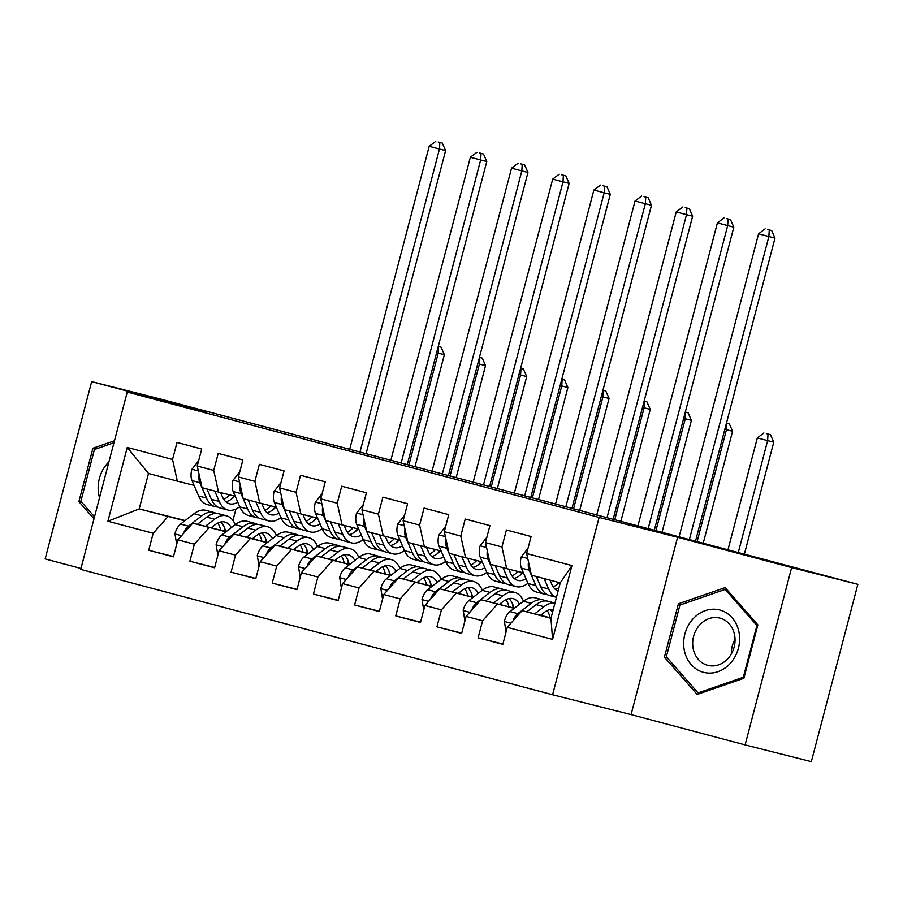 <?xml version="1.0" encoding="UTF-8"?>
<svg xmlns="http://www.w3.org/2000/svg" width="903" height="903" viewBox="0 0 903 903"><rect width="100%" height="100%" fill="white"/><g stroke="black" fill="none" stroke-linecap="round" stroke-linejoin="round"><path stroke-width="1.35" d="M745.11 744.896L791.638 567.581L677.577 537.274L631.062 714.589L745.11 744.896L811.334 761.647L857.85 584.32L157.89 398.37L91.666 381.619L45.15 558.934L80.977 568.45M631.062 714.589L552.591 694.746L80.728 569.387L127.244 392.071L599.107 517.43L552.591 694.746M185.149 520.546L139.197 508.92L107.897 521.234L153.183 533.267L148.724 550.277L173.421 556.846L177.891 539.836L194.359 544.204L189.89 561.226L214.598 567.784L219.068 550.774L235.536 555.142L231.066 572.163L255.775 578.721L260.233 561.711L276.702 566.091L272.243 583.101L296.952 589.659L301.41 572.649L317.879 577.028L313.42 594.039L338.128 600.597L342.587 583.586L359.055 587.966L354.597 604.976L379.294 611.545L383.764 594.524L400.232 598.903L395.762 615.914L420.471 622.483L424.941 605.461L441.409 609.841L436.939 626.851L461.647 633.421L466.106 616.399L482.574 620.779L478.116 637.789L502.824 644.358L507.283 627.348L522.126 610.654L550.943 618.318L560.244 582.853L531.427 575.188L526.641 553.539L571.938 565.571L552.58 639.38L507.283 627.348M107.897 521.234L127.255 447.436L172.541 459.469L177.327 481.118L194.055 485.351M526.641 553.539L531.111 536.529L506.402 529.959L501.944 546.981L485.475 542.601L489.934 525.591L465.226 519.022L460.767 536.043L444.299 531.664L448.757 514.654L424.06 508.084L419.59 525.094L403.122 520.726L407.592 503.716L382.883 497.147L378.413 514.157L361.945 509.789L366.415 492.767L341.706 486.209L337.248 503.219L320.768 498.851L325.238 481.83L300.53 475.271L296.071 492.282L279.603 487.902L284.061 470.892L259.353 464.334L254.894 481.344L238.426 476.965L242.884 459.954L218.187 453.396L213.718 470.407L197.249 466.027L201.719 449.017L177.011 442.459L172.541 459.469M542.206 615.417L540.841 615.078M514.191 608.329L480.949 599.716L514.394 608.17M542.161 615.203L541.044 614.92M482.574 620.779L497.418 604.096M466.106 616.399L480.949 599.716M571.938 565.571L560.244 582.853M542.071 614.864L541.36 614.683M513.762 607.696L513.073 607.527M501.041 604.479L499.664 604.141M473.014 597.391L439.772 588.779L473.217 597.233M541.428 614.627L542.06 614.796M513.705 607.482L513.051 607.313M500.984 604.265L499.878 603.983M441.409 609.841L456.241 593.158M424.941 605.461L439.772 588.779M501.944 546.981L506.718 568.63L523.458 572.863M506.718 568.63L490.25 564.251L485.475 542.601M500.905 603.926L500.183 603.746M472.585 596.759L471.897 596.59M459.864 593.542L458.498 593.203M431.837 586.453L398.595 577.841L432.04 586.295M500.251 603.689L500.883 603.859M472.529 596.544L471.874 596.375M459.808 593.316L458.701 593.045M400.232 598.903L415.064 582.209M383.764 594.524L398.595 577.841M460.767 536.043L465.553 557.693L482.281 561.926M465.553 557.693L449.073 553.313L444.299 531.664M459.729 592.989L459.006 592.808M431.408 585.821L430.72 585.652M418.687 582.604L417.321 582.254M390.66 575.516L357.43 566.903L390.875 575.358M459.074 592.752L459.706 592.921M431.352 585.595L430.697 585.437M418.631 582.379L417.525 582.096M359.055 587.966L373.898 571.272M342.587 583.586L357.43 566.903M419.59 525.094L424.376 546.755L441.104 550.988M424.376 546.755L407.908 542.376L403.122 520.726M418.552 582.051L417.829 581.859M390.231 574.884L389.543 574.714M377.51 571.667L376.145 571.317M349.495 564.578L316.253 555.966L349.698 564.42M417.897 581.814L418.541 581.983M390.186 574.658L389.52 574.5M377.465 571.441L376.348 571.159M317.879 577.028L332.722 560.334M301.41 572.649L316.253 555.966M378.413 514.157L383.199 535.806L399.927 540.039M383.199 535.806L366.731 531.438L361.945 509.789M377.375 571.102L376.653 570.922M349.066 563.946L348.377 563.777M336.334 560.729L334.968 560.379M308.318 553.641L275.076 545.017L308.521 553.483M376.732 570.877L377.364 571.046M349.009 563.72L348.355 563.551M336.288 560.503L335.171 560.221M276.702 566.091L291.545 549.396M260.233 561.711L275.076 545.017M337.248 503.219L342.023 524.869L358.751 529.102M342.023 524.869L325.554 520.5L320.768 498.851M336.198 560.165L335.487 559.984M307.889 553.008L307.201 552.828M295.168 549.792L293.791 549.442M267.141 542.703L233.9 534.079L267.344 542.545M335.555 559.939L336.187 560.097M307.833 552.783L307.178 552.613M295.112 549.566L294.006 549.284M235.536 555.142L250.368 538.459M219.068 550.774L233.9 534.079M296.071 492.282L300.846 513.931L317.585 518.164M300.846 513.931L284.377 509.563L279.603 487.902M295.033 549.227L294.31 549.047M266.712 542.071L266.024 541.89M253.991 538.854L252.626 538.504M225.964 531.765L192.723 523.142L226.168 531.607M294.378 548.99L295.01 549.159M266.656 541.845L266.001 541.676M253.935 538.628L252.829 538.346M194.359 544.204L209.203 527.521M177.891 539.836L192.723 523.142M254.894 481.344L259.68 502.994L276.408 507.226M259.68 502.994L243.2 498.614L238.426 476.965M253.856 538.29L253.133 538.109M225.536 531.133L224.847 530.953M212.815 527.916L211.449 527.566M184.788 520.828L139.197 508.92L148.51 473.465L177.327 481.118M253.201 538.053L253.833 538.222M225.445 530.738L224.813 530.58M212.724 527.521L211.81 527.284M153.183 533.267L168.026 516.584M213.718 470.407L218.503 492.056L235.231 496.289M218.503 492.056L202.035 487.676L197.249 466.027M791.638 567.581L857.85 584.32M127.244 392.071L205.726 411.915L91.666 381.619M677.577 537.274L599.107 517.43M551.033 617.968L522.126 610.654M235.931 509.055L232.929 520.467M127.255 447.436L148.51 473.465M550.943 618.318L552.58 639.38M114.467 440.777L92.919 448.227L78.9 501.628L93.991 518.807M678.413 603.768L664.405 657.17L697.139 694.43L743.869 678.288L757.877 624.887L725.154 587.627L678.413 603.768L681.426 604.536M148.724 550.277L173.5 556.553M189.89 561.226L214.677 567.49M231.066 572.163L255.854 578.428M272.243 583.101L297.031 589.366M313.42 594.039L338.196 600.303M354.597 604.976L379.373 611.241M395.762 615.914L420.55 622.178M436.939 626.851L461.726 633.127M478.116 637.789L502.903 644.065M81.834 502.361L78.9 501.628M95.921 448.983L92.919 448.227M667.328 657.915L664.405 657.17M198.423 460.981L191.786 469.47A13.127 6.705 104.9 0 0 192 480.588L198.649 495.973A37.903 19.347 104.9 0 0 207.25 504.551L215.072 506.628A37.903 19.347 104.9 0 0 217.634 506.967M221.032 493.614A31.458 16.062 104.9 0 0 221.754 492.88M214.745 491.063L219.237 501.447A37.903 19.347 104.9 0 0 227.838 510.026A37.903 19.347 104.9 0 0 239.735 506.707M220.58 492.586L222.352 496.673A31.458 16.062 104.9 0 0 229.497 503.795A31.458 16.062 104.9 0 0 237.771 502.147M199.123 474.526L198.976 475.215A13.127 6.705 104.9 0 0 199.823 482.665L206.471 498.05A37.903 19.347 104.9 0 0 215.072 506.628M231.54 498.975A37.903 19.347 104.9 0 0 233.922 495.961M229.655 494.878A31.458 16.062 -75.1 0 1 223.82 499.415M227.838 510.026L220.016 507.949A37.903 19.347 -75.1 0 1 211.415 499.359L206.922 488.986M225.84 501.775A31.458 16.062 104.9 0 0 234.645 496.142M359.947 452.166L439.468 149.04L429.185 146.297L349.653 449.434M438.192 141.974L442.312 143.069L438.192 141.974M439.863 142.448L439.468 149.04L445.608 150.587L366.054 453.791M445.608 150.587L442.312 143.069M435.743 141.353L429.185 146.297M211.144 527.803L214.959 524.857A31.458 16.062 -75.1 0 1 224.903 522.058A31.458 16.062 -75.1 0 1 231.303 527.657M205.331 526.336L214.575 519.214A37.903 19.347 -75.1 0 1 226.563 515.839A37.903 19.347 -75.1 0 1 235.243 524.62M176.683 544.407L174.945 533.684A13.127 6.705 -75.1 0 1 180.6 524.056L193.987 513.739A37.903 19.347 -75.1 0 1 205.974 510.364L213.797 512.441A37.903 19.347 104.9 0 0 201.809 515.816L188.422 526.133A13.127 6.705 104.9 0 0 184.009 532.251L183.761 533.221M212.521 526.742A31.458 16.062 -75.1 0 1 212.894 528.244M197.407 524.327L206.753 517.126A37.903 19.347 -75.1 0 1 218.74 513.751L226.563 515.839M225.615 531.461A31.458 16.062 104.9 0 0 220.727 522.002M224.881 531.28A37.903 19.347 104.9 0 0 224.283 527.262M216.178 513.423A37.903 19.347 104.9 0 0 213.797 512.441M217.804 523.051A31.458 16.062 -75.1 0 1 220.693 530.219M408.845 465.158L438.226 353.141L436.623 352.712M438.26 346.459L441.07 347.17L438.271 346.425M438.621 346.549L438.226 353.141L444.366 354.687L414.951 466.783M444.366 354.687L441.07 347.17M239.6 471.919L232.963 480.407A13.127 6.705 104.9 0 0 233.177 491.525L239.826 506.91A37.903 19.347 104.9 0 0 248.427 515.489L256.249 517.577A37.903 19.347 104.9 0 0 258.8 517.904M262.209 504.551A31.458 16.062 104.9 0 0 262.931 503.818M255.921 502L260.414 512.385A37.903 19.347 104.9 0 0 269.015 520.963A37.903 19.347 104.9 0 0 280.912 517.645M261.757 503.524L263.529 507.61A31.458 16.062 104.9 0 0 270.663 514.733A31.458 16.062 104.9 0 0 278.937 513.085M240.3 485.464L240.153 486.164A13.127 6.705 104.9 0 0 240.999 493.614L247.648 508.987A37.903 19.347 104.9 0 0 256.249 517.577M272.717 509.913A37.903 19.347 104.9 0 0 275.099 506.899M270.821 505.815A31.458 16.062 -75.1 0 1 264.997 510.353M269.015 520.963L261.193 518.886A37.903 19.347 -75.1 0 1 252.592 510.308L248.099 499.923M267.017 512.712A31.458 16.062 104.9 0 0 275.81 507.08M401.124 463.115L480.644 159.978L470.35 157.235L390.83 460.372M479.369 152.912L483.489 154.007L479.369 152.912M481.028 153.386L480.644 159.978L486.773 161.524L407.23 464.729M486.773 161.524L483.489 154.007M476.919 152.291L470.35 157.235M280.765 482.857L274.14 491.345A13.127 6.705 104.9 0 0 274.354 502.474L281.002 517.848A37.903 19.347 104.9 0 0 289.603 526.438L297.426 528.515A37.903 19.347 104.9 0 0 299.977 528.842M303.385 515.489A31.458 16.062 104.9 0 0 304.097 514.755M297.098 512.938L301.591 523.322A37.903 19.347 104.9 0 0 310.192 531.901A37.903 19.347 104.9 0 0 322.089 528.594M302.934 514.462L304.706 518.548A31.458 16.062 104.9 0 0 311.84 525.681A31.458 16.062 104.9 0 0 320.113 524.033M281.476 496.402L281.318 497.101A13.127 6.705 104.9 0 0 282.176 504.551L288.825 519.925A37.903 19.347 104.9 0 0 297.426 528.515M313.883 520.85A37.903 19.347 104.9 0 0 316.276 517.837M311.998 516.753A31.458 16.062 -75.1 0 1 306.173 521.291M310.192 531.901L302.37 529.824A37.903 19.347 -75.1 0 1 293.768 521.245L289.276 510.861M308.194 523.661A31.458 16.062 104.9 0 0 316.987 518.017M442.301 474.052L521.821 170.915L511.527 168.184L432.006 471.31M520.546 163.849L524.654 164.944L520.546 163.849M522.205 164.323L521.821 170.915L527.95 172.462L448.407 475.678M527.95 172.462L524.654 164.944M518.085 163.24L511.527 168.184M252.309 538.741L256.136 535.795A31.458 16.062 -75.1 0 1 266.08 532.996A31.458 16.062 -75.1 0 1 272.48 538.594M246.508 537.274L255.752 530.151A37.903 19.347 -75.1 0 1 267.728 526.776A37.903 19.347 -75.1 0 1 276.42 535.558M217.86 555.345L216.122 544.633A13.127 6.705 -75.1 0 1 221.777 534.994L235.164 524.677A37.903 19.347 -75.1 0 1 247.151 521.302L254.973 523.379A37.903 19.347 104.9 0 0 242.986 526.754L229.599 537.071A13.127 6.705 104.9 0 0 225.186 543.188L224.937 544.159M253.687 537.68A31.458 16.062 -75.1 0 1 254.07 539.181M238.584 535.265L247.93 528.074A37.903 19.347 -75.1 0 1 259.906 524.699L267.728 526.776M266.791 542.398A31.458 16.062 104.9 0 0 261.904 532.939M266.058 542.218A37.903 19.347 104.9 0 0 265.459 538.199M257.355 524.361A37.903 19.347 104.9 0 0 254.973 523.379M258.98 533.989A31.458 16.062 -75.1 0 1 261.87 541.157M450.021 476.095L479.403 364.078L477.8 363.649M479.437 357.396L482.247 358.107L479.448 357.374M479.786 357.486L479.403 364.078L485.532 365.625L456.128 477.721M485.532 365.625L482.247 358.107M293.486 549.679L297.313 546.744A31.458 16.062 -75.1 0 1 307.257 543.933A31.458 16.062 -75.1 0 1 313.646 549.532M287.673 548.211L296.929 541.089A37.903 19.347 -75.1 0 1 308.905 537.714A37.903 19.347 -75.1 0 1 317.596 546.496M259.037 566.283L257.287 555.571A13.127 6.705 -75.1 0 1 262.942 545.931L276.341 535.614A37.903 19.347 -75.1 0 1 288.317 532.239L296.139 534.316A37.903 19.347 104.9 0 0 284.163 537.691L270.776 548.008A13.127 6.705 104.9 0 0 266.362 554.126L266.114 555.097M294.863 548.618A31.458 16.062 -75.1 0 1 295.236 550.119M279.761 546.202L289.107 539.012A37.903 19.347 -75.1 0 1 301.083 535.637L308.905 537.714M307.968 553.336A31.458 16.062 104.9 0 0 303.081 543.877M307.234 553.155A37.903 19.347 104.9 0 0 306.636 549.137M298.532 535.298A37.903 19.347 104.9 0 0 296.139 534.316M300.157 544.927A31.458 16.062 -75.1 0 1 303.036 552.094M491.187 487.044L520.579 375.016L518.965 374.587M520.613 368.334L523.413 369.056L520.613 368.311M520.963 368.435L520.579 375.016L526.709 376.562L497.305 488.658M526.709 376.562L523.413 369.056M108.924 461.884A32.203 27.688 -75.8 0 0 98.867 495.025A32.203 27.688 -75.8 0 0 99.533 497.688M94.522 516.809L80.852 501.244L94.42 449.502L113.947 442.763M738.902 631.739A32.203 27.688 -75.8 0 0 705.333 610.62A32.203 27.688 -75.8 0 0 684.372 650.578A32.203 27.688 -75.8 0 0 717.941 671.685A32.203 27.688 -75.8 0 0 738.902 631.739M734.511 634.595A24.381 20.961 -75.8 0 0 719.849 618.081A24.381 20.961 -75.8 0 0 693.222 648.851A24.381 20.961 -75.8 0 0 707.884 665.353A24.381 20.961 -75.8 0 0 734.511 634.595M735.042 639.279A24.381 20.961 -75.8 0 0 731.34 653.93M698.064 692.894L666.346 656.797L679.925 605.055L725.211 589.411L756.917 625.508L743.35 677.25L698.064 692.894L700.096 693.414M727.152 589.907L725.211 589.411M757.662 625.7L756.917 625.508M744.095 677.442L743.35 677.25M321.942 493.794L315.316 502.282A13.127 6.705 104.9 0 0 315.519 513.412L322.179 528.786A37.903 19.347 104.9 0 0 330.78 537.375L338.602 539.452A37.903 19.347 104.9 0 0 341.153 539.78M344.551 526.438A31.458 16.062 104.9 0 0 345.273 525.693M338.275 523.875L342.756 534.26A37.903 19.347 104.9 0 0 351.357 542.838A37.903 19.347 104.9 0 0 363.266 539.531M344.111 525.399L345.872 529.497A31.458 16.062 104.9 0 0 353.017 536.619A31.458 16.062 104.9 0 0 361.29 534.971M322.653 507.339L322.495 508.039A13.127 6.705 104.9 0 0 323.342 515.489L330.001 530.862A37.903 19.347 104.9 0 0 338.602 539.452M355.06 531.799A37.903 19.347 104.9 0 0 357.453 528.774M353.175 527.691A31.458 16.062 -75.1 0 1 347.35 532.228M351.357 542.838L343.535 540.762A37.903 19.347 -75.1 0 1 334.934 532.183L330.453 521.799M349.371 534.599A31.458 16.062 104.9 0 0 358.164 528.955M483.466 484.99L562.998 181.853L552.704 179.121L473.172 482.258M561.722 174.798L565.831 175.893L561.722 174.798M563.382 175.272L562.998 181.853L569.127 183.399L489.584 486.615M569.127 183.399L565.831 175.893M559.262 174.177L552.704 179.121M363.119 504.732L356.493 513.231A13.127 6.705 104.9 0 0 356.696 524.35L363.345 539.723A37.903 19.347 104.9 0 0 371.946 548.313L379.768 550.39A37.903 19.347 104.9 0 0 382.33 550.728M385.728 537.375A31.458 16.062 104.9 0 0 386.45 536.63M379.452 534.813L383.933 545.198A37.903 19.347 104.9 0 0 392.534 553.776A37.903 19.347 104.9 0 0 404.431 550.469M385.276 536.337L387.048 540.434A31.458 16.062 104.9 0 0 394.193 547.557A31.458 16.062 104.9 0 0 402.467 545.909M363.819 518.277L363.672 518.977A13.127 6.705 104.9 0 0 364.519 526.426L371.167 541.811A37.903 19.347 104.9 0 0 379.768 550.39M396.236 542.737A37.903 19.347 104.9 0 0 398.629 539.712M394.351 538.628A31.458 16.062 -75.1 0 1 388.527 543.166M392.534 553.776L384.712 551.699A37.903 19.347 -75.1 0 1 376.111 543.121L371.618 532.736M390.536 545.536A31.458 16.062 104.9 0 0 399.34 539.892M524.643 495.928L604.175 192.791L593.881 190.059L514.349 493.196M602.888 185.736L607.008 186.831L602.888 185.736M604.558 186.21L604.175 192.791L610.304 194.337L530.761 497.553M610.304 194.337L607.008 186.831M600.439 185.115L593.881 190.059M334.663 560.616L338.478 557.682A31.458 16.062 -75.1 0 1 348.423 554.871A31.458 16.062 -75.1 0 1 354.823 560.47M328.85 559.149L338.106 552.026A37.903 19.347 -75.1 0 1 350.082 548.652A37.903 19.347 -75.1 0 1 358.773 557.433M300.214 577.22L298.464 566.508A13.127 6.705 -75.1 0 1 304.119 556.869L317.517 546.552A37.903 19.347 -75.1 0 1 329.493 543.177L337.316 545.254A37.903 19.347 104.9 0 0 325.34 548.64L311.941 558.946A13.127 6.705 104.9 0 0 307.539 565.064L307.291 566.034M336.04 559.555A31.458 16.062 -75.1 0 1 336.413 561.056M320.926 557.14L330.272 549.95A37.903 19.347 -75.1 0 1 342.26 546.575L350.082 548.652M349.145 564.285A31.458 16.062 104.9 0 0 344.257 554.814M348.411 564.093A37.903 19.347 104.9 0 0 347.813 560.074M339.697 546.236A37.903 19.347 104.9 0 0 337.316 545.254M341.334 555.864A31.458 16.062 -75.1 0 1 344.212 563.032M532.364 497.982L561.756 385.953L560.142 385.525M561.79 379.271L564.589 379.994L561.79 379.249M562.14 379.373L561.756 385.953L567.885 387.5L538.481 499.596M567.885 387.5L564.589 379.994M375.84 571.554L379.655 568.619A31.458 16.062 -75.1 0 1 389.599 565.82A31.458 16.062 -75.1 0 1 395.999 571.407M370.027 570.086L379.271 562.964A37.903 19.347 -75.1 0 1 391.259 559.589A37.903 19.347 -75.1 0 1 399.939 568.371M341.39 588.158L339.641 577.446A13.127 6.705 -75.1 0 1 345.296 567.806L358.683 557.49A37.903 19.347 -75.1 0 1 370.67 554.115L378.492 556.203A37.903 19.347 104.9 0 0 366.505 559.578L353.118 569.883A13.127 6.705 104.9 0 0 348.705 576.001L348.468 576.983M377.217 570.493A31.458 16.062 -75.1 0 1 377.589 572.005M362.103 568.089L371.449 560.887A37.903 19.347 -75.1 0 1 383.436 557.512L391.259 559.589M390.31 575.222A31.458 16.062 104.9 0 0 385.434 565.752M389.588 575.03A37.903 19.347 104.9 0 0 388.99 571.012M380.874 557.174A37.903 19.347 104.9 0 0 378.492 556.203M382.511 566.802A31.458 16.062 -75.1 0 1 385.389 573.969M573.54 508.92L602.933 396.891L601.319 396.462M602.956 390.209L605.766 390.931L602.967 390.186M603.317 390.31L602.933 396.891L609.062 398.449L579.647 510.545M609.062 398.449L605.766 390.931M404.296 515.669L397.659 524.169A13.127 6.705 104.9 0 0 397.873 535.287L404.521 550.672A37.903 19.347 104.9 0 0 413.122 559.25L420.945 561.327A37.903 19.347 104.9 0 0 423.507 561.666M426.905 548.313A31.458 16.062 104.9 0 0 427.627 547.568M420.617 545.751L425.11 556.135A37.903 19.347 104.9 0 0 433.711 564.714A37.903 19.347 104.9 0 0 445.608 561.406M426.453 547.274L428.225 551.372A31.458 16.062 104.9 0 0 435.37 558.494A31.458 16.062 104.9 0 0 443.644 556.846M404.995 529.214L404.849 529.914A13.127 6.705 104.9 0 0 405.695 537.364L412.344 552.749A37.903 19.347 104.9 0 0 420.945 561.327M437.413 553.674A37.903 19.347 104.9 0 0 439.795 550.649M435.528 549.566A31.458 16.062 -75.1 0 1 429.693 554.115M433.711 564.714L425.889 562.637A37.903 19.347 -75.1 0 1 417.288 554.058L412.795 543.674M431.713 556.474A31.458 16.062 104.9 0 0 440.517 550.83M565.82 506.865L645.34 203.728L635.046 200.997L555.526 504.134M644.065 196.673L648.185 197.768L644.065 196.673M645.735 197.147L645.34 203.728L651.481 205.286L571.926 508.491M651.481 205.286L648.185 197.768M641.615 196.053L635.046 200.997M417.017 582.491L420.832 579.557A31.458 16.062 -75.1 0 1 430.776 576.757A31.458 16.062 -75.1 0 1 437.176 582.345M411.204 581.024L420.448 573.902A37.903 19.347 -75.1 0 1 432.435 570.527A37.903 19.347 -75.1 0 1 441.115 579.308M382.556 599.095L380.818 588.384A13.127 6.705 -75.1 0 1 386.473 578.744L399.86 568.438A37.903 19.347 -75.1 0 1 411.847 565.064L419.669 567.14A37.903 19.347 104.9 0 0 407.682 570.515L394.295 580.821A13.127 6.705 104.9 0 0 389.882 586.939L389.633 587.921M418.394 581.43A31.458 16.062 -75.1 0 1 418.766 582.943M403.28 579.026L412.626 571.825A37.903 19.347 -75.1 0 1 424.602 568.45L432.435 570.527M431.487 586.16A31.458 16.062 104.9 0 0 426.6 576.69M430.754 585.968A37.903 19.347 104.9 0 0 430.155 581.95M422.051 568.111A37.903 19.347 104.9 0 0 419.669 567.14M423.676 577.751A31.458 16.062 -75.1 0 1 426.566 584.907M614.717 519.857L644.099 407.829L642.496 407.4M644.132 401.158L646.943 401.869L644.144 401.124M644.494 401.248L644.099 407.829L650.239 409.386L620.824 521.482M650.239 409.386L646.943 401.869M445.472 526.618L438.835 535.107A13.127 6.705 104.9 0 0 439.05 546.225L445.698 561.61A37.903 19.347 104.9 0 0 454.299 570.188L462.122 572.265A37.903 19.347 104.9 0 0 464.673 572.604M468.081 559.25A31.458 16.062 104.9 0 0 468.804 558.517M461.794 556.688L466.287 567.073A37.903 19.347 104.9 0 0 474.888 575.662A37.903 19.347 104.9 0 0 486.785 572.344M467.63 558.212L469.402 562.309A31.458 16.062 104.9 0 0 476.536 569.432A31.458 16.062 104.9 0 0 484.809 567.784M446.172 540.152L446.014 540.852A13.127 6.705 104.9 0 0 446.872 548.302L453.52 563.686A37.903 19.347 104.9 0 0 462.122 572.265M478.59 564.612A37.903 19.347 104.9 0 0 480.972 561.587M476.694 560.515A31.458 16.062 -75.1 0 1 470.869 565.052M474.888 575.662L467.065 573.574A37.903 19.347 -75.1 0 1 458.464 564.996L453.972 554.611M472.89 567.411A31.458 16.062 104.9 0 0 481.683 561.768M606.997 517.803L686.517 214.666L676.223 211.934L596.702 515.071M685.242 207.611L689.361 208.706L685.242 207.611M686.901 208.085L686.517 214.666L692.646 216.223L613.103 519.428M692.646 216.223L689.361 208.706M682.792 206.99L676.223 211.934M458.182 593.44L462.009 590.494A31.458 16.062 -75.1 0 1 471.953 587.695A31.458 16.062 -75.1 0 1 478.353 593.282M452.38 591.962L461.625 584.839A37.903 19.347 -75.1 0 1 473.601 581.464A37.903 19.347 -75.1 0 1 482.292 590.246M423.733 610.044L421.994 599.321A13.127 6.705 -75.1 0 1 427.65 589.682L441.036 579.376A37.903 19.347 -75.1 0 1 453.013 576.001L460.846 578.078A37.903 19.347 104.9 0 0 448.859 581.453L435.472 591.758A13.127 6.705 104.9 0 0 431.058 597.888L430.81 598.858M459.559 592.379A31.458 16.062 -75.1 0 1 459.943 593.881M444.457 589.964L453.803 582.762A37.903 19.347 -75.1 0 1 465.779 579.387L473.601 581.464M472.664 597.097A31.458 16.062 104.9 0 0 467.777 587.639M471.93 596.917A37.903 19.347 104.9 0 0 471.332 592.887M463.228 579.049A37.903 19.347 104.9 0 0 460.846 578.078M464.853 588.688A31.458 16.062 -75.1 0 1 467.743 595.856M655.894 530.795L685.275 418.766L683.673 418.349M685.309 412.095L688.12 412.806L685.321 412.061M685.659 412.186L685.275 418.766L691.405 420.324L662.001 532.42M691.405 420.324L688.12 412.806M486.638 537.556L480.012 546.044A13.127 6.705 104.9 0 0 480.227 557.162L486.875 572.547A37.903 19.347 104.9 0 0 495.476 581.126L503.298 583.203A37.903 19.347 104.9 0 0 505.849 583.541M509.247 570.188A31.458 16.062 104.9 0 0 509.969 569.454M502.971 567.626L507.463 578.01A37.903 19.347 104.9 0 0 516.064 586.6A37.903 19.347 104.9 0 0 527.962 583.282M508.807 569.15L510.579 573.247A31.458 16.062 104.9 0 0 517.712 580.369A31.458 16.062 104.9 0 0 525.986 578.721M487.349 551.09L487.191 551.789A13.127 6.705 104.9 0 0 488.049 559.239L494.697 574.624A37.903 19.347 104.9 0 0 503.298 583.203M519.756 575.55A37.903 19.347 104.9 0 0 522.148 572.525M517.87 571.452A31.458 16.062 -75.1 0 1 512.046 575.99M516.064 586.6L508.242 584.512A37.903 19.347 -75.1 0 1 499.641 575.933L495.149 565.549M514.067 578.349A31.458 16.062 104.9 0 0 522.86 572.705M648.173 528.74L727.694 225.603L717.4 222.872L637.879 526.009M726.418 218.549L730.527 219.643L726.418 218.549M728.078 219.023L727.694 225.603L733.823 227.161L654.28 530.366M733.823 227.161L730.527 219.643M723.958 217.928L717.4 222.872M499.359 604.378L503.185 601.432A31.458 16.062 -75.1 0 1 513.13 598.633A31.458 16.062 -75.1 0 1 519.518 604.22M493.546 602.899L502.802 595.777A37.903 19.347 -75.1 0 1 514.778 592.402A37.903 19.347 -75.1 0 1 523.469 601.184M464.91 620.982L463.16 610.259A13.127 6.705 -75.1 0 1 468.815 600.619L482.213 590.314A37.903 19.347 -75.1 0 1 494.189 586.939L502.012 589.016A37.903 19.347 104.9 0 0 490.036 592.391L476.649 602.707A13.127 6.705 104.9 0 0 472.235 608.825L471.987 609.796M500.736 603.317A31.458 16.062 -75.1 0 1 501.109 604.818M485.633 600.901L494.979 593.7A37.903 19.347 -75.1 0 1 506.955 590.325L514.778 592.402M513.841 608.035A31.458 16.062 104.9 0 0 508.953 598.576M513.107 607.854A37.903 19.347 104.9 0 0 512.509 603.836M504.405 589.998A37.903 19.347 104.9 0 0 502.012 589.016M506.03 599.626A31.458 16.062 -75.1 0 1 508.908 606.793M697.082 541.687L726.452 429.715L724.838 429.286M726.486 423.033L729.285 423.744L726.486 422.999M726.836 423.123L726.452 429.715L732.581 431.262L703.211 543.245M732.581 431.262L729.285 423.744M527.815 548.493L521.189 556.982A13.127 6.705 104.9 0 0 521.392 568.1L528.052 583.485A37.903 19.347 104.9 0 0 536.653 592.063L544.475 594.14A37.903 19.347 104.9 0 0 547.026 594.479M550.424 581.126A31.458 16.062 104.9 0 0 551.112 580.426M544.148 578.575L548.629 588.948A37.903 19.347 104.9 0 0 556.462 597.289M549.995 580.121L551.744 584.185A31.458 16.062 104.9 0 0 558.099 591.059M528.526 562.038L528.368 562.727A13.127 6.705 104.9 0 0 529.214 570.177L535.874 585.562A37.903 19.347 104.9 0 0 544.475 594.14M558.946 582.503A31.458 16.062 -75.1 0 1 553.223 586.927M556.451 597.323L549.408 595.461A37.903 19.347 -75.1 0 1 540.807 586.871L536.326 576.486M555.232 589.287A31.458 16.062 104.9 0 0 558.946 587.819M689.339 539.678L768.871 236.552L758.576 233.809L679.045 536.946M767.584 229.486L771.704 230.581L767.584 229.486M769.254 229.96L768.871 236.552L775 238.099L695.468 541.269M775 238.099L771.704 230.581M765.134 228.865L758.576 233.809M540.536 615.315L544.351 612.369A31.458 16.062 -75.1 0 1 553.291 609.367M534.723 613.837L543.967 606.714A37.903 19.347 -75.1 0 1 554.927 603.125M506.086 631.919L504.337 621.196A13.127 6.705 -75.1 0 1 509.992 611.568L523.39 601.251A37.903 19.347 -75.1 0 1 535.366 597.876L543.188 599.953A37.903 19.347 104.9 0 0 531.212 603.328L517.814 613.645A13.127 6.705 104.9 0 0 513.412 619.763L513.164 620.733M541.913 614.254A31.458 16.062 -75.1 0 1 542.285 615.756M526.799 611.839L536.145 604.638A37.903 19.347 -75.1 0 1 548.132 601.263L554.939 603.08M552.489 612.415A31.458 16.062 104.9 0 0 550.13 609.514M545.57 600.935A37.903 19.347 104.9 0 0 543.188 599.953M547.207 610.563A31.458 16.062 -75.1 0 1 550.085 617.731M738.27 552.557L767.629 440.653L757.335 437.91L727.976 549.825M766.342 433.587L770.462 434.682L766.342 433.587M768.013 434.061L767.629 440.653L773.758 442.199L744.377 554.182M773.758 442.199L770.462 434.682M763.893 432.966L757.335 437.91M198.333 470.948L191.955 469.255M206.471 498.05L198.649 495.973M219.237 501.447L211.415 499.359M199.823 482.665L192 480.588M174.979 533.955L181.559 535.705M206.753 517.126L214.575 519.214M193.987 513.739L201.809 515.816M180.6 524.056L188.422 526.133M239.509 481.897L233.132 480.193M247.648 508.987L239.826 506.91M260.414 512.385L252.592 510.308M240.999 493.614L233.177 491.525M280.686 492.835L274.309 491.13M288.825 519.925L281.002 517.848M301.591 523.322L293.768 521.245M282.176 504.551L274.354 502.474M216.156 544.893L222.736 546.642M247.93 528.074L255.752 530.151M235.164 524.677L242.986 526.754M221.777 534.994L229.599 537.071M257.332 555.83L263.913 557.58M289.107 539.012L296.929 541.089M276.341 535.614L284.163 537.691M262.942 545.931L270.776 548.008M321.863 503.772L315.474 502.079M330.001 530.862L322.179 528.786M342.756 534.26L334.934 532.183M323.342 515.489L315.519 513.412M363.04 514.71L356.651 513.017M371.167 541.811L363.345 539.723M383.933 545.198L376.111 543.121M364.519 526.426L356.696 524.35M298.509 566.768L305.079 568.518M330.272 549.95L338.106 552.026M317.517 546.552L325.34 548.64M304.119 556.869L311.941 558.946M339.675 577.706L346.255 579.455M371.449 560.887L379.271 562.964M358.683 557.49L366.505 559.578M345.296 567.806L353.118 569.883M404.205 525.648L397.828 523.954M412.344 552.749L404.521 550.672M425.11 556.135L417.288 554.058M405.695 537.364L397.873 535.287M380.852 588.654L387.432 590.393M412.626 571.825L420.448 573.902M399.86 568.438L407.682 570.515M386.473 578.744L394.295 580.821M445.382 536.585L439.005 534.892M453.52 563.686L445.698 561.61M466.287 567.073L458.464 564.996M446.872 548.302L439.05 546.225M422.028 599.592L428.609 601.342M453.803 582.762L461.625 584.839M441.036 579.376L448.859 581.453M427.65 589.682L435.472 591.758M486.559 547.523L480.182 545.83M494.697 574.624L486.875 572.547M507.463 578.01L499.641 575.933M488.049 559.239L480.227 557.162M463.205 610.53L469.786 612.279M494.979 593.7L502.802 595.777M482.213 590.314L490.036 592.391M468.815 600.619L476.649 602.707M527.736 558.46L521.347 556.767M535.874 585.562L528.052 583.485M548.629 588.948L540.807 586.871M529.214 570.177L521.392 568.1M504.382 621.467L510.951 623.217M536.145 604.638L543.967 606.714M523.39 601.251L531.212 603.328M509.992 611.568L517.814 613.645"/></g></svg>
